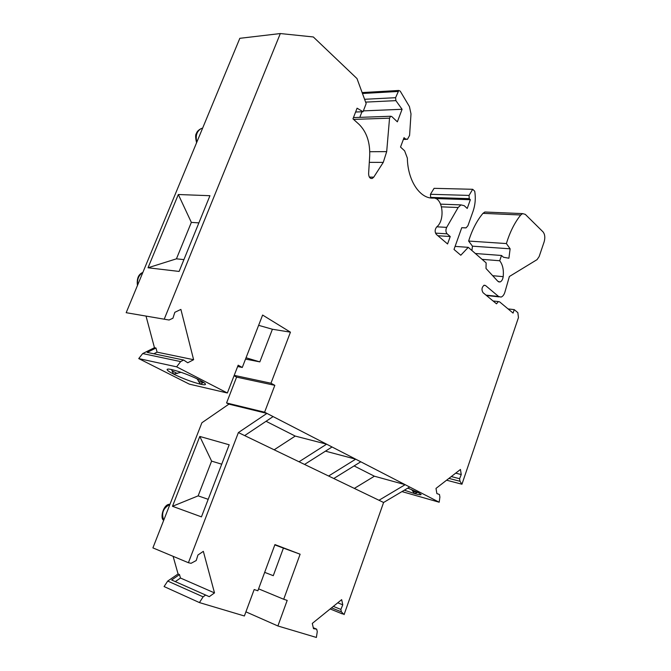 <?xml version="1.0" encoding="UTF-8"?>
<svg xmlns="http://www.w3.org/2000/svg" width="671" height="671" viewBox="0 0 671 671"><rect width="100%" height="100%" fill="white"/><g stroke="black" fill="none" stroke-linecap="round" stroke-linejoin="round"><path stroke-width="1.01" d="M411.591 489.57L414.586 493.562L417.773 492.271M197.123 378.83L200.386 384.164L203.615 382.386M177.287 373.495L172.019 370.803L173.638 374.116L181.044 372.304M172.019 370.803L171.6 369.545M191.344 222.386L178.327 194.515L148.023 267.771L176.439 258.83L191.344 222.386L198.884 222.881M176.439 258.83L183.921 259.61M404.319 490.191L414.586 493.562C418.738 494.712 420.918 495.039 421.136 494.544L418.394 492.589L407.825 488.111M246.039 357.769L259.836 361.887L245.527 359.086M258.629 325.334L272.409 329.243L290.442 332.17L270.967 383.225L274.825 385.339L264.6 412.204L266.932 413.403L228.903 404.143L201.896 422.755L152.904 547.888L188.408 562.717L238.39 432.577L266.932 413.403L409.679 487.012L383.594 502.487L344.089 614.602L341.396 611.851L340.868 609.419L333.344 606.391M199.362 379.937C189.809 375.265 180.65 371.826 171.877 369.612C168.874 368.958 167.28 368.916 167.113 369.503C167.096 370.342 169.268 371.877 173.638 374.116C182.923 378.62 191.839 381.975 200.386 384.164C203.59 384.894 205.292 384.953 205.494 384.349C205.544 383.56 203.498 382.093 199.362 379.937M153.818 353.793L157.081 352.149L155.982 348.023L147.201 352.401L183.653 360.033L187.737 362.776L193.609 359.706L180.893 309.415L174.846 312.3L172.925 318.222L169.075 320.017L126.182 312.694L239.832 38.314L280.327 33.55L164.227 319.178M148.023 267.771L179.107 271.436L209.948 195.706L178.327 194.515M401.963 491.591L439.195 502.227L409.679 487.012M234.053 375.752L236.603 377.119L226.563 402.961L228.903 404.143M155.982 348.023L154.456 347.712L142.697 353.567L138.738 358.582L189.306 384.131L227.352 392.996L238.163 365.2L242.281 367.465L262.613 315.06L290.442 332.17M154.456 347.712L146.026 316.091M359.807 117.366L361.954 111.772M431.344 198.02L430.656 197.408L469.23 198.65L470.346 199.698L467.226 208.446L464.231 205.687L460.977 204.898L458.142 207.507L446.685 227.368C445.544 229.935 445.695 232.091 447.129 233.835L450.233 236.519L447.574 243.967L436.385 234.439C434.665 232.007 434.758 229.516 436.67 226.966C445.477 220.256 442.826 197.207 433.214 198.088C419.996 198.893 407.666 180.616 407.356 158.079L404.613 150.824L400.52 147.058L404.034 137.664L405.326 138.872L407.423 139.358L409.587 135.399L410.996 113.885L409.436 106.605L400.218 91.13L398.784 90.468L395.588 97.689L395.89 100.633L402.088 109.281L397.358 121.837L391.738 116.519L390.614 116.259L389.541 118.171L386.689 151.629L383.258 162.39L373.747 177.152L372.271 178.436C369.981 178.746 368.765 177.144 368.614 173.638L369.696 155.84C370.174 142.395 366.626 131.902 359.069 124.361L352.971 118.859L357.081 108.19L363.045 111.73L366.165 103.594L356.997 78.574L313.323 36.964L280.327 33.55M430.447 194.28L469.046 195.42L472.694 189.289L434.087 188.333L430.447 194.28L430.656 197.408M471.914 250.509L472.459 246.173L468.635 241.057L506.395 243.565C509.935 231.965 514.724 222.436 520.746 214.988L522.608 213.613L525.292 214.359L543.007 231.856C544.927 234.288 545.305 237.626 544.139 241.854L539.14 256.599L537.052 259.635L509.364 276.519L504.936 292.036C504.08 294.812 502.78 296.498 501.044 297.077L498.595 296.49L485.502 285.51L484.185 285.209C481.736 287.222 481.35 289.704 483.019 292.657L496.515 303.82L498.385 301.581L499.61 301.866L513.072 313.08L514.246 309.633L508.064 308.912M486.584 212.086L484.848 212.011L482.977 213.344C476.913 220.566 472.141 229.809 468.635 241.057M446.592 480.201L461.95 484.227L518.465 317.568L517.844 312.644L514.246 309.633M461.95 484.227L459.996 481.283L459.593 478.717L461.254 474.548L460.449 469.465L435.999 488.413L436.871 493.579L439.463 494.493L439.891 497.085L439.195 502.227M451.281 476.569L459.593 478.717M455.71 473.139L461.254 474.548M226.563 402.961L264.6 412.204M236.603 377.119L274.825 385.339M234.204 375.357L270.967 383.225M237.651 366.517L242.281 367.465M138.738 358.582L176.624 366.836L227.352 392.996M176.624 366.836L180.642 361.602L183.653 360.033M157.081 352.149L193.609 359.706M355.605 112.032L363.045 111.73M363.363 110.883L402.088 109.281M437.903 235.739L450.233 236.519M435.63 198.549L470.346 199.698M469.046 195.42L469.23 198.65M472.694 189.289L474.741 191.243C475.84 198.121 475.278 204.789 473.072 211.256L467.955 225.666L466.135 227.838L461.757 227.695L454.007 249.453L460.792 255.232L468.266 247.339L486.139 262.889L485.997 268.467L497.848 281.292L499.996 281.979C501.673 281.317 502.738 279.547 503.191 276.662C503.854 269.868 502.688 264.559 499.694 260.751L501.514 255.483L503.468 257.245L508.912 258.218L510.119 248.815L506.395 243.565M455.089 246.4L468.266 247.339M482.055 259.341L499.694 260.751M475.345 253.504L501.514 255.483M472.459 246.173L510.119 248.815M199.799 436.444L229.188 444.789L201.443 516.871L172.489 506.295L198.146 495.861L211.6 461.111L199.799 436.444L172.489 506.295M258.578 588.836L283.707 599.253L300.113 554.212L274.934 544.584L257.865 590.765L254.166 589.557L244.378 615.978L199.43 602.583L203.12 596.846L205.636 595.043L171.642 579.987L179.509 574.594L180.474 578.033L175.29 581.606M179.509 574.594L178.083 573.973L173.101 556.326M199.43 602.583L164.085 586.555L167.725 581.061L178.083 573.973M154.171 548.425L152.904 547.888M354.338 488.404L374.384 476.209L405.15 484.68L378.981 500.264L383.594 502.487M374.384 476.209L354.103 465.926M325.452 451.164L355.689 459.174L328.605 476.016L333.781 478.507L360.772 461.791M274.154 449.796L295.223 436.075L266.06 421.287M295.223 436.075L326.618 444.177L299.031 461.774L328.605 476.016M238.39 432.577L244.655 435.596L273.097 416.59M205.636 595.043L209.26 596.678L214.51 592.904L180.474 578.033M214.51 592.904L203.338 551.344L197.945 555.009L196.217 560.537L191.067 563.313L188.408 562.717M211.6 461.111L221.715 464.198M198.146 495.861L208.195 499.325M264.668 572.355L273.273 575.684L283.414 548.098L274.808 544.911M245.913 611.843L277.895 625.976L316.385 637.45L317.266 631.637L316.695 629.18L313.282 627.712M283.707 599.253L287.188 600.394L277.895 625.976M332.044 446.978L304.55 464.433M340.868 609.419L342.78 604.814L341.665 599.648L312.292 623.418L313.5 628.66L316.695 629.18M333.781 478.507L378.981 500.264M244.655 435.596L299.031 461.774M342.512 613.965L330.166 608.958M342.78 604.814L337.756 602.81M300.113 554.212L283.414 548.098M196.846 142.093C195.303 135.668 196.813 131.13 201.375 128.488L202.625 128.136M137.706 284.865C136.976 279.346 138.671 275.253 142.797 272.569M412.707 491.214L417.312 492.506M198.557 381.489L203.33 382.571M272.409 329.243L259.836 361.887M163.749 520.193C161.157 513.189 163.221 507.939 169.914 504.441M486.005 295.131L498.595 296.49M483.85 285.343L485.502 285.51M448.924 478.398L459.996 481.283M142.697 353.567L180.642 361.602M369.352 177.085L373.747 177.152M369.302 162.348L383.258 162.39M369.771 151.721L386.689 151.629M353.575 119.404L389.541 118.171M365.62 102.118L395.89 100.633M364.588 99.291L395.588 97.689M362.466 93.495L397.937 91.482M403.565 138.905L405.326 138.872M431.428 198.029L433.214 198.088M435.504 233.122L447.129 233.835M436.846 226.815L446.685 227.368M441.535 206.853L458.142 207.507M461.757 227.695L465.59 227.905M492.682 275.697L503.191 276.662M482.977 213.344L520.746 214.988M203.12 596.846L167.725 581.061M341.396 611.851L331.524 607.859M196.586 142.73C195.387 137.656 195.328 134.577 196.41 133.479C196.871 131.617 198.524 129.956 201.375 128.488L202.483 128.488M137.438 285.51C136.616 278.599 138.419 274.238 142.856 272.434M163.707 520.285C159.606 518.49 163.565 503.502 169.948 504.349M486.45 295.492L499.149 296.876M493.084 300.985L498.385 301.581M370.769 178.411L372.271 178.436M353.458 117.593L390.614 116.259M362.13 92.581L398.784 90.468M403.372 139.425L406.131 139.383M440.621 204.135L460.977 204.898M498.57 281.845L499.996 281.979M484.848 212.011L522.608 213.613"/></g></svg>
